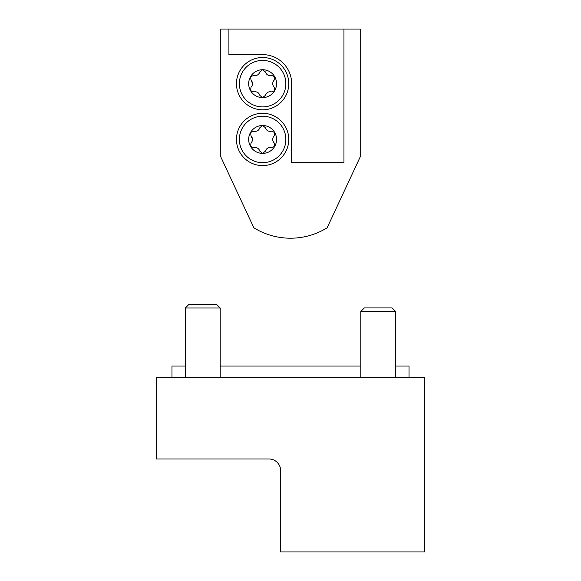 <?xml version="1.0" encoding="UTF-8"?>
<svg xmlns="http://www.w3.org/2000/svg" width="581" height="581" viewBox="0 0 581 581"><rect width="100%" height="100%" fill="white"/><g stroke="black" fill="none" stroke-linecap="round" stroke-linejoin="round"><path stroke-width="0.87" d="M156.289 458.99L156.289 377.65L424.711 377.65L424.711 551.95L280.623 551.95L280.623 470.61A11.62 11.62 0 0 0 269.003 458.99L156.289 458.99M409.024 377.65L409.024 366.03L395.661 366.03M360.801 366.03L220.199 366.03M185.339 366.03L171.976 366.03L171.976 377.65M277.137 462.309C279.505 464.8 280.667 467.567 280.623 470.61M364.36 307.93L392.102 307.93L395.661 311.489L360.801 311.489L364.36 307.93M395.661 377.65L395.661 311.489M188.898 304.444L216.64 304.444L220.199 308.003L185.339 308.003L188.898 304.444M220.199 377.65L220.199 308.003M220.78 29.05L220.78 156.87L253.861 227.803A69.72 69.72 0 0 0 327.139 227.803L360.22 156.87L360.22 29.05L220.78 29.05M228.914 29.05L228.914 54.614L262.612 54.614A29.05 29.05 0 0 1 291.662 83.664L291.662 162.68L343.952 162.68L343.952 29.05M288.757 83.664A26.145 26.145 0 0 1 249.54 106.308A26.145 26.145 0 0 1 249.54 61.02A26.145 26.145 0 0 1 288.757 83.664A26.145 26.145 0 0 1 249.54 106.308A26.145 26.145 0 0 1 249.54 61.02A26.145 26.145 0 0 1 288.757 83.664M251.036 80.113C253.033 82.487 253.033 84.855 251.036 87.215L250.534 90.636L253.752 91.914C256.809 91.37 258.857 92.553 259.896 95.466L262.612 97.608L265.328 95.466C266.381 92.546 268.429 91.362 271.472 91.914L274.69 90.636L274.188 87.215C272.191 84.841 272.191 82.473 274.188 80.113L274.69 76.692L271.472 75.414C268.415 75.958 266.367 74.775 265.328 71.862L262.612 69.72A13.944 13.944 0 0 1 274.69 90.636A13.944 13.944 0 0 1 250.534 90.636A13.944 13.944 0 0 1 262.612 69.72L259.896 71.862C258.843 74.782 256.795 75.966 253.752 75.414L250.534 76.692L251.036 80.113L252.568 83.664M288.757 139.44A26.145 26.145 0 0 1 249.54 162.084A26.145 26.145 0 0 1 249.54 116.796A26.145 26.145 0 0 1 288.757 139.44A26.145 26.145 0 0 1 249.54 162.084A26.145 26.145 0 0 1 249.54 116.796A26.145 26.145 0 0 1 288.757 139.44M251.036 135.889C253.033 138.263 253.033 140.631 251.036 142.991L250.534 146.412L253.752 147.69C256.809 147.146 258.857 148.329 259.896 151.242L262.612 153.384L265.328 151.242C266.381 148.322 268.429 147.138 271.472 147.69L274.69 146.412L274.188 142.991C272.191 140.617 272.191 138.249 274.188 135.889L274.69 132.468L271.472 131.19C268.415 131.734 266.367 130.551 265.328 127.638L262.612 125.496A13.944 13.944 0 0 1 274.69 146.412A13.944 13.944 0 0 1 250.534 146.412A13.944 13.944 0 0 1 262.612 125.496L259.896 127.638C258.843 130.558 256.795 131.742 253.752 131.19L250.534 132.468L251.036 135.889L252.568 139.44M285.852 83.664A23.24 23.24 0 0 1 250.992 103.788A23.24 23.24 0 0 1 250.992 63.54A23.24 23.24 0 0 1 285.852 83.664M285.852 139.44A23.24 23.24 0 0 1 250.992 159.564A23.24 23.24 0 0 1 250.992 119.316A23.24 23.24 0 0 1 285.852 139.44M360.801 377.65L360.801 311.489M185.339 377.65L185.339 308.003"/></g></svg>
